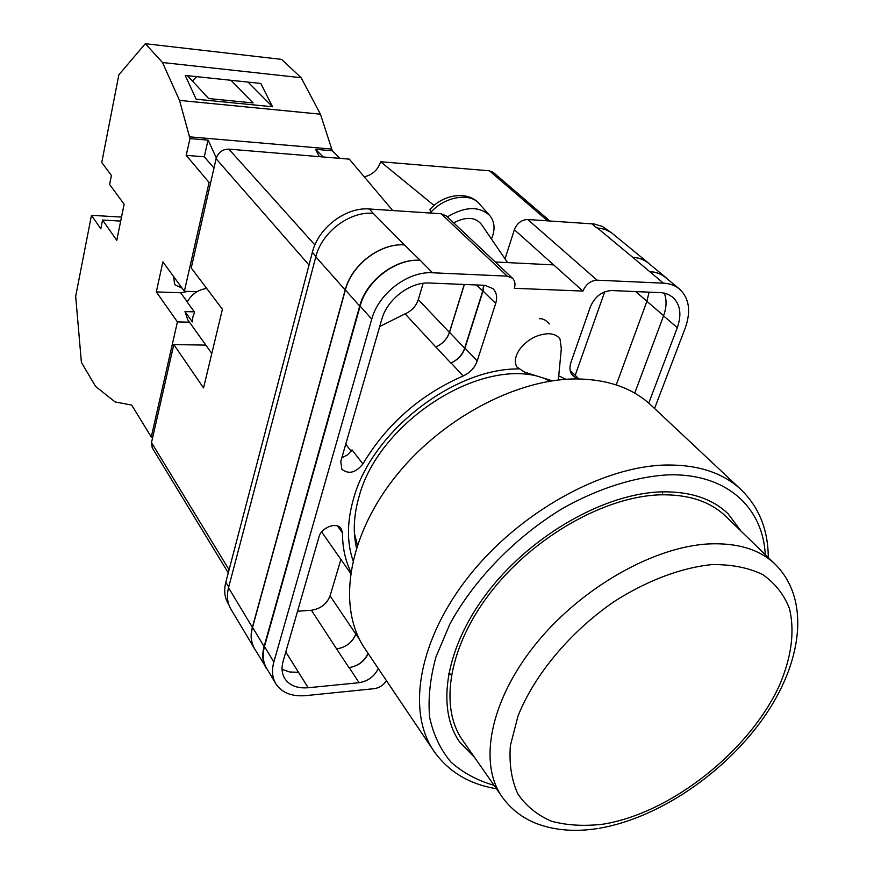 <?xml version="1.0" encoding="UTF-8"?>
<svg xmlns="http://www.w3.org/2000/svg" width="874" height="874" viewBox="0 0 874 874"><rect width="100%" height="100%" fill="white"/><g stroke="black" fill="none" stroke-linecap="round" stroke-linejoin="round"><path stroke-width="1.31" d="M352.976 560.518C346.781 542.262 346.967 521.691 353.522 498.781C371.232 432.51 452.841 368.478 518.391 368.926M536.265 375.831C473.424 360.842 377.787 425.135 359.127 496.399C353.719 514.994 352.845 532.102 356.483 547.736M228.77 604.557L228.081 603.399C224.552 597.313 223.799 590.256 225.82 582.226L228.726 587.055M505.03 258.857L514.36 229.72L582.925 291.086L514.338 288.289C515.584 284.116 514.972 280.762 512.525 278.238L446.275 215.889L441.151 213.759L369.451 208.995C345.918 206.832 318.212 227.819 312.357 252.335L225.82 582.226M514.36 229.72C517.069 223.176 521.527 219.767 527.743 219.505L597.117 280.183L663.399 283.165C669.735 283.493 675.056 285.416 679.382 288.944C689.215 298.121 691.181 311.1 685.292 327.892L654.571 408.486M609.779 231.588L602.536 226.508L594.364 224.017L527.743 219.505M553.668 264.898L495.241 261.982M558.737 375.875L566.013 379.305M549.287 323.959C546.195 320.212 542.885 318.453 539.334 318.682M337.506 525.984L342.488 532.932L341.188 528.606C336.883 521.647 321.271 527.393 319.021 536.822L283.132 661.203C281.297 667.802 281.81 673.526 284.662 678.388C289.349 685.489 297.193 688.603 308.183 687.74L359.061 682.703C367.976 681.163 374.389 676.454 378.3 668.566M342.488 532.932C342.477 547.386 345.23 560.343 350.769 571.804M648.748 403.089L677.306 327.663C681.873 314.52 680.343 304.36 672.718 297.171L667.845 294.232L662.033 292.714L611.505 290.539C601.946 291.195 594.91 296.592 590.409 306.741L570.973 362.262C569.149 367.921 569.793 372.4 572.918 375.7L577.517 378.945M429.473 283.023C410.179 281.734 387.095 299.334 381.752 319.436L340.762 461.483L341.843 469.294C348.748 474.582 355.762 472.79 362.907 463.93C386.756 424.119 420.165 394.797 463.133 375.973C470.026 372.827 474.724 367.834 477.204 360.973L495.689 303.442C497.492 297.335 496.607 292.386 493.023 288.628L484.797 285.306L429.473 283.023M275.747 683.643L266.483 668.042C262.943 661.924 262.276 654.746 264.505 646.498L360.132 306.086C366.665 280.663 395.846 258.464 420.197 260.299L432.543 272.775C407.994 271.027 378.453 293.522 371.745 319.163L273.846 662.022C271.574 670.314 272.207 677.525 275.747 683.643C281.723 692.776 291.752 696.764 305.824 695.617L374.323 688.657C379.502 687.827 383.533 685.15 386.395 680.606M597.117 280.183C590.66 280.598 585.93 284.225 582.925 291.086M512.525 278.238L507.248 276.14L432.543 272.775M597.226 227.852L632.743 257.327C638.992 257.699 644.269 259.654 648.574 263.161L611.013 232.364L604.611 229.25L596.724 227.819L591.818 223.755M255.896 650.944L230.78 608.927C227.262 602.841 226.519 595.773 228.54 587.732L252.368 627.346L345.186 289.95C351.512 264.789 380.256 242.95 404.378 244.884L420.197 260.299M369.451 208.995L373.154 213.311C349.534 211.158 321.698 232.266 315.798 256.858L228.54 587.732M616.246 384.921L646.891 301.333L663.639 315.667M649.098 292.091L646.891 301.333M285.732 652.19L286.563 653.249L285.394 653.337M634.732 393.125L663.552 315.885C666.633 307.386 666.873 299.793 664.262 293.096M286.563 653.249L308.183 687.74M282.062 669.331L289.698 671.997L298.69 672.314M341.832 457.779L347.688 454.808L352.025 449.881L362.907 463.93M632.743 257.327L663.399 283.165M679.382 288.944L665.387 277.408C661.061 273.89 655.751 271.945 649.458 271.596M379.72 326.505L405.121 313.842C411.676 310.936 416.068 306.195 418.296 299.618L449.4 332.36C447.051 339.079 442.506 343.952 435.776 346.989L435.897 346.934C442.626 343.908 447.171 339.036 449.531 332.306L464.651 348.223C462.226 355.008 457.615 359.957 450.798 363.049L451.071 362.928C457.9 359.848 462.532 354.899 464.957 348.092L483.016 291.02L483.912 285.263M368.085 653.391C364.305 661.356 357.925 666.097 348.945 667.616L349.196 667.594C358.045 666.119 364.392 661.454 368.238 653.621M356.319 632.448L355.805 634.076C352.364 642.379 345.973 647.328 336.632 648.923L348.945 667.616M297.542 611.265L311.395 610.26L336.632 648.923M649.83 271.617C656.112 271.967 661.421 273.901 665.737 277.419L668.064 279.614M268.438 671.341L254.607 648.759C251.067 642.652 250.379 635.507 252.542 627.335L345.372 289.96L359.684 306.075C366.228 280.652 395.409 258.442 419.771 260.277M359.684 306.075L264.09 646.531C261.872 654.779 262.528 661.957 266.067 668.064M483.639 285.252L482.754 291.02L464.651 348.223M345.372 289.96C351.698 264.8 380.441 242.961 404.553 244.895M632.59 257.317C638.839 257.699 644.116 259.644 648.432 263.161L665.737 277.419M356.373 632.59L355.915 634.076C352.473 642.368 346.082 647.317 336.73 648.912M449.531 332.306L464.378 284.465M648.574 263.161L650.114 264.549M449.4 332.36L464.258 284.454M254.432 648.77C250.904 642.663 250.215 635.518 252.368 627.346M575.212 375.35L604.699 291.796M340.915 559.436L330.066 595.86C326.778 604.021 320.561 608.817 311.395 610.26M418.296 299.618L423.147 283.307M552.292 380.813L524.739 372.248L516.884 367.004C514.174 362.011 515.125 356.1 519.724 349.272C527.579 339.385 537.193 334.196 548.566 333.704C553.952 333.912 557.787 335.747 560.07 339.199L561.316 348.726L558.344 380.015M491.45 239.017C495.394 229.709 494.826 221.876 489.757 215.528C479.181 205.914 465.034 206.362 447.335 216.894M507.597 262.593L481.356 224.29C475.205 216.938 465.984 216.457 453.682 222.859M430.248 209.236L430.314 212.983C443.544 196.814 470.059 191.974 479.269 203.762L489.407 215.124M182.098 288.158L174.636 284.618L173.587 276.512M91.464 215.321L100.805 228.813L102.553 220.04L116.766 240.339L124.13 204.21L109.611 184.458L111.402 175.445L101.755 162.498L118.853 74.803L145.335 43.7L162.488 62.513L179.531 100.401L189.997 138.584L186.184 155.353L209.083 182.469L184.37 291.261L162.881 261.883L156.315 291.927L177.411 321.905L151.268 437.033L131.69 405.077L115.16 401.953L95.616 386.472L81.402 362.426L75.677 296.308L91.464 215.321L121.508 217.08M162.488 62.513L301.115 77.71L281.614 59.388L145.335 43.7M196.628 76.639L192.444 81.042M187.44 75.667L208.678 98.544L253.099 102.957L230.976 80.288M272.535 106.759L196.158 99.21L185.212 75.426L260.813 83.456L272.535 106.759L248.019 82.09M209.083 182.469L210.667 182.59M196.978 291.708L184.37 291.261M189.472 322.211L177.411 321.905M151.268 437.033L152.764 437.011M319.36 156.654L315.59 149.334L323.183 156.97M301.115 77.71L320.441 114.188L332.295 150.765L315.59 149.334M331.388 149.05L189.199 136.803M189.997 138.584L208.165 140.146L216.293 157.976M320.441 114.188L179.531 100.401M332.295 150.765L339.986 158.369M188.063 291.392L180.656 292.768L156.315 291.927M208.023 140.135L204.287 156.807L213.977 168.027M186.184 155.353L204.287 156.807M120.688 221.078L102.553 220.04M741.032 531.119L728.118 513.814C712.168 498.53 689.783 491.221 660.952 491.876C605.289 493.591 533.511 533.861 489.68 589.579C445.707 645.285 435.372 707.678 459.713 742.092L474.724 757.627M448.537 673.876L451.454 674.215M651.064 405.197C632.984 388.329 608.566 379.578 577.79 378.945C516.796 378.147 439.524 419.389 393.267 479.4C346.869 539.4 337.473 608.61 364.873 648.617L433.744 750.941C406.443 711.196 418.515 639.539 469.316 575.693C519.954 511.836 602.557 466.268 666.032 465.012C698.042 464.618 723.027 472.812 741.01 489.593L651.064 405.197M549.997 381.162L543.464 378.06M354.44 533.555L357.379 545.005M662.437 494.76L662.579 491.822M775.38 564.429L725.89 516.425C710.212 501.359 688.177 494.16 659.783 494.837C605.158 496.596 534.812 536.133 491.876 590.769C448.799 645.405 438.704 706.585 462.652 740.322L502.102 796.87C478.329 763.439 489.844 701.287 535.052 644.892C580.118 588.508 652.944 546.829 708.65 543.923C737.59 542.645 759.834 549.484 775.38 564.429C811.28 600.416 801.655 664.196 763.002 718.614C724.033 773.414 658.832 817.911 599.52 828.235M211.814 353.467L187.735 319.786L184.982 311.581L192.378 321.883L192.848 317.065L194.607 312.258L187.167 302.022C191.472 294.309 197.972 289.764 206.668 288.409M547.55 220.816L489.418 170.801L380.627 161.745L434.072 205.488M489.418 170.801L493.231 172.342L549.855 220.969M228.267 572.874L152.24 447.816L151.497 442.583L229.086 569.772M205.849 345.121L173.806 344.553L151.497 442.583M309.025 265.041L216.097 158.729L191.242 267.968L222.411 309.265L203.544 387.936L173.806 344.553M216.097 158.729C218.172 152.437 222.422 149.236 228.857 149.126L314.902 244.949M392.732 210.547L349.294 159.144L228.857 149.126M364.207 176.788C372.368 174.986 377.841 169.971 380.627 161.745M184.982 311.581L194.301 311.854M360.132 306.086L371.745 319.163M441.151 213.759L507.248 276.14M373.154 213.311L404.378 244.884M264.505 646.498L273.846 662.022M483.016 291.02L495.689 303.442M464.957 348.092L477.204 360.973M451.071 362.928L463.133 375.973M435.897 346.934L450.798 363.049M405.121 313.842L435.776 346.989M345.754 444.211L351.162 451.213M663.552 315.885L677.306 327.663M571.694 374.214L574.426 376.891M349.196 667.594L359.061 682.703M252.542 627.335L264.09 646.531M355.915 634.076L359.356 639.189M476.57 284.968L482.754 291.02M315.798 256.858L345.186 289.95M635.595 291.534L646.924 301.235M330.066 595.86L355.805 634.076M312.357 252.335L315.929 256.355M180.656 292.768L187.255 301.847M765.274 554.629C762.838 506.887 725.977 472.889 667.638 474.888C635.016 476.8 598.657 488.238 562.867 508.275C515.54 536.865 474.09 579.528 449.837 624.156L435.875 657.193C430.03 678.77 427.954 698.85 429.658 717.456C433.46 734.837 440.551 749.717 450.929 762.062C462.958 772.791 477.324 780.537 494.039 785.322M603.279 824.149C670.959 813.115 749.149 751.312 779.357 685.577C791.56 657.117 794.925 631.432 789.441 608.512C783.978 594.549 775.052 583.231 762.674 574.546C748.45 567.696 731.593 564.375 712.091 564.593C681.447 567.587 646.968 580.522 613.712 601.858C569.946 632.099 534.178 675.099 517.965 716.177L510.372 745.598C509.039 763.985 511.53 780.1 517.845 793.92C526.159 806.123 537.423 815.234 551.636 821.265C567.182 825.427 584.4 826.389 603.279 824.149M570.176 370.434L578.916 378.955M321.643 531.938L350.55 573.202M429.855 209.684C442.626 194.378 467.907 190.215 479.269 203.762M768.257 557.525C768.18 529.95 759.102 507.302 741.01 489.593M496.421 788.73C469.218 784.229 448.318 771.633 433.744 750.941M502.102 796.87C510.897 809.127 522.477 818.075 536.865 823.712C555.099 830.453 575.431 832.048 597.892 828.497"/></g></svg>
